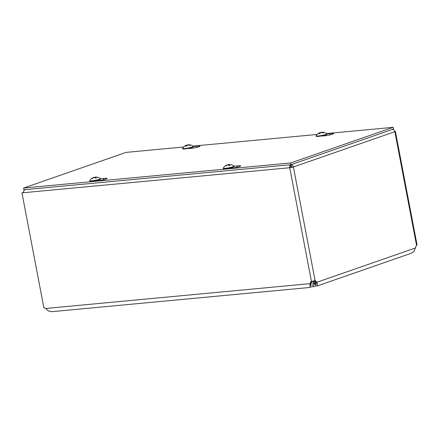 <?xml version="1.0" encoding="UTF-8"?>
<svg xmlns="http://www.w3.org/2000/svg" width="439" height="439" viewBox="0 0 439 439"><rect width="100%" height="100%" fill="white"/><g stroke="black" fill="none" stroke-linecap="round" stroke-linejoin="round"><path stroke-width="0.66" d="M316.064 283.912L313.106 284.938L310.258 285.207L310.104 286.19M310.488 286.958L313.435 286.683L316.025 285.784M313.106 284.938L313.435 286.683M290.591 164.598C289.74 165.08 289.455 166.123 289.74 167.725L21.95 192.858L43.878 307.816A2.799 2.168 70.8 0 1 45.579 308.474L48.51 311.01L51.835 311.674M310.296 285.076L310.225 287.43M310.219 284.807C310.164 288.555 310.077 288.171 309.956 283.665L310.499 282.464A3.139 2.431 70.8 0 1 311.427 281.415L315.065 280.669M312.255 281.196A3.139 2.431 -109.2 0 0 311.558 282.09L311.015 283.292L309.956 283.665L45.579 308.474M311.015 283.292L310.258 285.207M290.618 164.729L290.799 167.358L293.411 166.979L315.098 280.664A3.139 1.954 -95.4 0 1 316.129 281.311L317.551 283.621L317.446 285.701L317.024 286.03L411.392 253.215L414.048 251.327L415.865 246.625A3.139 1.954 -95.4 0 1 416.54 245.385L417.05 244.929L395.391 131.393A2.661 0.313 169.2 0 1 394.853 131.695L293.411 166.979C293.049 165.393 292.253 164.57 291.03 164.51M415.503 247.958L316.925 282.239L315.548 282.37L314.747 281.443A3.139 1.954 84.6 0 0 313.918 280.845M317.024 286.03L316.151 285.871L314.906 283.846L315.882 282.798C316.771 284.938 316.656 284.796 315.548 282.37C316.656 284.796 316.771 284.938 315.882 282.798L315.91 282.787M314.906 283.846L314.648 283.062L313.825 283.632L313.495 281.904L314.533 281.218M312.041 281.383L313.572 281.734L314.664 282.903M314.867 283.336L313.825 283.632L311.278 282.711M394.732 131.31A2.661 0.313 169.2 0 1 395.391 131.393M21.95 192.858L23.536 192.441M393.465 129.708L392.762 129.302M23.574 192.71C23.41 191.097 24.008 190.021 25.369 189.489M290.799 167.358L289.74 167.725A2.661 0.313 169.2 0 0 293.411 166.979M392.093 129.362C393.443 129.379 394.365 130.153 394.853 131.695L416.54 245.385M292.028 167.105L290.832 165.843M291.359 166.238L291.057 164.674M326.945 134.049L329.93 133.632A5.795 0.686 169.2 0 1 333.547 133.582A5.795 0.686 169.2 0 1 329.689 134.987A5.795 0.686 169.2 0 1 323.263 135.947L321.2 135.991M234.064 166.354L237.044 165.937A5.795 0.686 169.2 0 1 240.66 165.887A5.795 0.686 169.2 0 1 236.808 167.292A5.795 0.686 169.2 0 1 230.382 168.252L228.313 168.296M193.407 146.582L196.387 146.165A5.795 0.686 169.2 0 1 200.003 146.116A5.795 0.686 169.2 0 1 196.145 147.52A5.795 0.686 169.2 0 1 189.725 148.481L187.656 148.525M100.52 178.887L103.5 178.47A5.795 0.686 169.2 0 1 107.116 178.421A5.795 0.686 169.2 0 1 103.264 179.825A5.795 0.686 169.2 0 1 96.838 180.786L94.775 180.83M326.594 133.566L393.174 127.321L290.678 162.968L23.596 188.035L126.086 152.388L183.645 146.983M193.05 146.105L317.188 134.449M290.678 162.968L291.008 164.691L393.503 129.044L393.174 127.321M291.008 164.691L23.925 189.758L23.596 188.035M225.47 165.937A2.936 0.346 -10.8 0 0 225.876 165.975A7.254 6.519 -74.4 0 1 227.561 165.015L228.06 164.943A7.254 2.382 71.5 0 1 228.911 165.558A2.936 0.346 -10.8 0 0 229.871 165.327L229.871 165.327A7.254 2.903 -98.3 0 0 229.004 164.718L229.207 164.62A7.254 6.667 -70.8 0 1 231.106 164.718A2.936 0.346 -10.8 0 0 231.046 164.707A7.254 7.254 0 0 1 233.982 166.074A5.482 0.648 169.2 0 1 234.02 166.134A5.482 0.648 169.2 0 1 228.757 167.802A5.482 0.648 169.2 0 1 223.253 168.192A5.482 0.648 169.2 0 1 223.27 168.121A7.254 7.254 0 0 1 227.287 164.894A7.254 2.755 70.9 0 1 227.364 164.872L227.166 164.971A7.254 6.815 83.3 0 0 225.47 165.937L225.772 165.975M230.656 164.674L231.046 164.707A2.936 0.346 -10.8 0 0 230.947 164.691M229.087 165.481L229.207 164.62M230.255 164.603A7.254 6.667 82.4 0 0 228.889 164.57A7.254 6.667 82.4 0 0 228.807 164.576L228.307 164.647A7.254 2.53 -98 0 0 227.797 164.943M229.015 165.498L228.807 164.576L228.307 164.647L228.357 165.102M227.364 164.872L227.204 165.163M234.02 166.134L234.097 166.535A5.482 0.648 169.2 0 1 228.834 168.197A5.482 0.648 169.2 0 1 223.325 168.587L223.253 168.192M319.027 133.665L319.027 133.665A2.936 0.346 -10.8 0 0 319.855 133.588A7.254 4.264 -89.6 0 1 320.931 132.638L321.463 132.534A7.254 5.389 63.9 0 1 323.104 132.924A2.936 0.346 -10.8 0 0 323.741 132.699A7.254 5.789 -101.5 0 0 322.089 132.315L322.017 132.265A7.254 4.577 -88.7 0 1 322.402 132.238A7.254 7.254 0 0 1 326.863 133.774A5.482 0.648 169.2 0 1 326.907 133.835A5.482 0.648 169.2 0 1 321.644 135.497A5.482 0.648 169.2 0 1 316.135 135.887A5.482 0.648 169.2 0 1 316.151 135.816A7.254 7.254 0 0 1 319.252 132.957A7.254 5.641 62.5 0 1 320.047 132.666L320.119 132.715A7.254 4.725 78.4 0 0 319.027 133.665M322.133 132.622L322.017 132.265M321.941 132.337A7.254 4.412 78.1 0 0 321.205 132.342L320.673 132.446A7.254 5.537 -101.1 0 0 320.042 132.666M320.047 132.666L320.24 133.171M326.907 133.835L326.984 134.23A5.482 0.648 169.2 0 1 321.721 135.892A5.482 0.648 169.2 0 1 316.212 136.282L316.135 135.887M91.927 178.47A2.936 0.346 -10.8 0 0 92.333 178.508A7.254 6.519 -74.4 0 1 94.023 177.548L94.517 177.477A7.254 2.382 71.5 0 1 95.373 178.091A2.936 0.346 -10.8 0 0 96.328 177.861L96.328 177.861A7.254 2.903 -98.3 0 0 95.461 177.252L95.664 177.153A7.254 6.667 -70.8 0 1 97.562 177.257A2.936 0.346 -10.8 0 0 97.507 177.241A7.254 7.254 0 0 1 100.438 178.607A5.482 0.648 169.2 0 1 100.482 178.673A5.482 0.648 169.2 0 1 95.214 180.336A5.482 0.648 169.2 0 1 89.71 180.725A5.482 0.648 169.2 0 1 89.726 180.654A7.254 7.254 0 0 1 93.743 177.427A7.254 2.755 70.9 0 1 93.825 177.405L93.622 177.504A7.254 6.815 83.3 0 0 91.927 178.47L92.228 178.508M97.118 177.208L97.507 177.241A2.936 0.346 -10.8 0 0 97.403 177.224M95.543 178.014L95.664 177.153M96.712 177.136A7.254 6.667 82.4 0 0 95.351 177.104A7.254 6.667 82.4 0 0 95.263 177.109L94.769 177.18A7.254 2.53 -98 0 0 94.259 177.482M95.472 178.031L95.263 177.109L94.769 177.18L94.819 177.636M100.482 178.673L100.558 179.068A5.482 0.648 169.2 0 1 95.29 180.731A5.482 0.648 169.2 0 1 89.786 181.12L89.71 180.725M185.708 145.496A7.254 5.641 62.5 0 1 186.509 145.199L186.58 145.249A7.254 4.725 78.4 0 0 185.488 146.198L185.488 146.198A2.936 0.346 -10.8 0 0 186.312 146.121A7.254 4.264 -89.6 0 1 187.393 145.177L187.919 145.068A7.254 5.389 63.9 0 1 189.566 145.457A2.936 0.346 -10.8 0 0 190.197 145.238A7.254 5.789 -101.5 0 0 188.545 144.848L188.474 144.799A7.254 4.577 -88.7 0 1 188.863 144.771A7.254 7.254 0 0 1 193.325 146.308A5.482 0.648 169.2 0 1 193.363 146.368A5.482 0.648 169.2 0 1 188.101 148.031A5.482 0.648 169.2 0 1 182.591 148.42A5.482 0.648 169.2 0 1 182.608 148.349A7.254 7.254 0 0 1 185.713 145.49M188.589 145.161L188.474 144.799M188.397 144.875A7.254 4.412 78.1 0 0 187.662 144.875L187.135 144.98A7.254 5.537 -101.1 0 0 186.498 145.199M186.509 145.199L186.696 145.704M193.363 146.368L193.44 146.763A5.482 0.648 169.2 0 1 188.177 148.431A5.482 0.648 169.2 0 1 182.668 148.821L182.591 148.42M310.499 282.464L311.558 282.09M316.129 281.311L314.747 281.443M311.427 281.415L289.74 167.725M329.93 133.632L330.166 134.872M237.044 165.937L237.279 167.177M196.387 146.165L196.623 147.405M103.5 178.47L103.741 179.71M320.673 132.446L320.717 132.781M187.135 144.98L187.179 145.314M314.412 281.114L314.083 281.229M51.835 311.679L310.203 287.43M231.123 167.698L231.221 168.203M225.997 165.931L225.679 165.904M229.811 165.305L228.873 165.53M228.971 164.691L229.048 165.492M228.889 164.57A7.254 7.254 0 0 0 228.445 164.625M324.009 135.393L324.103 135.903M319.921 133.544L319.115 133.615M323.614 132.704L323.005 132.913M321.935 132.287L321.963 132.594M320.196 132.655L320.322 133.094M97.579 180.231L97.677 180.742M92.459 178.464L92.135 178.437M96.267 177.839L95.329 178.064M95.428 177.224L95.51 178.025M95.351 177.104A7.254 7.254 0 0 0 94.906 177.158M190.466 147.927L190.559 148.437M186.377 146.077L185.576 146.154M190.071 145.238L189.461 145.446M188.391 144.821L188.424 145.128M186.657 145.188L186.778 145.627"/></g></svg>
